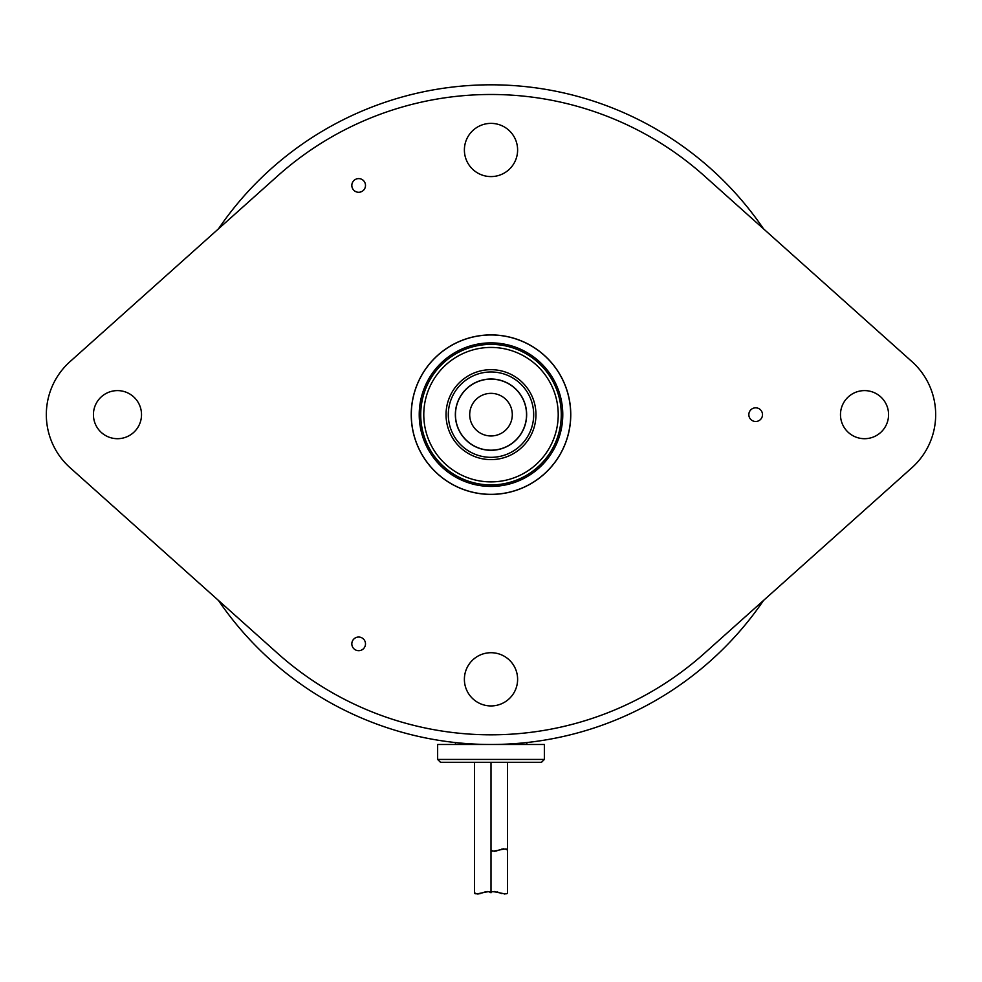 <?xml version="1.0" encoding="UTF-8"?>
<svg xmlns="http://www.w3.org/2000/svg" width="982" height="982" viewBox="0 0 982 982"><rect width="100%" height="100%" fill="white"/><g stroke="black" fill="none" stroke-linecap="round" stroke-linejoin="round"><path stroke-width="1.47" d="M454.936 742.515L458.619 742.908M458.999 742.944L464.155 743.399M468.917 743.755L476.16 744.16M486.029 744.454L489.895 744.491M492.092 744.491L495.873 744.466M505.669 744.172L512.714 743.779M517.735 743.411L522.633 742.981M523.431 742.895L527.125 742.515M455.427 744.491L455.427 742.576L453.512 742.355L454.875 742.515M452.997 742.306L451.266 742.097M540.8 740.71L537.08 741.263L540.8 740.71M533.643 741.729L530.734 742.097L533.643 741.729M527.064 742.515L526.573 744.491M763.554 600.419A329.842 329.842 0 0 1 218.446 600.419A329.842 329.842 0 0 0 763.554 600.419M218.446 228.88A329.842 329.842 0 0 1 763.554 228.88A329.842 329.842 0 0 0 218.446 228.88M70.041 361.622L277.55 176.011A320.169 320.169 0 0 1 704.45 176.011L911.959 361.622A71.146 71.146 0 0 1 911.959 467.678L704.45 653.288A320.169 320.169 0 0 1 277.55 653.288L70.041 467.678A71.146 71.146 0 0 1 70.041 361.622M491 652.711A26.612 26.612 0 0 0 464.388 679.323A26.612 26.612 0 0 0 491 705.935A26.612 26.612 0 0 0 517.612 679.323A26.612 26.612 0 0 0 491 652.711M491 123.376A26.612 26.612 0 0 0 464.388 149.976A26.612 26.612 0 0 0 491 176.588A26.612 26.612 0 0 0 517.612 149.976A26.612 26.612 0 0 0 491 123.376M117.472 390.603A24.047 24.047 0 0 0 93.425 414.65A24.047 24.047 0 0 0 117.472 438.696A24.047 24.047 0 0 0 141.518 414.65A24.047 24.047 0 0 0 117.472 390.603M864.528 390.603A24.047 24.047 0 0 0 840.482 414.65A24.047 24.047 0 0 0 864.528 438.696A24.047 24.047 0 0 0 888.575 414.65A24.047 24.047 0 0 0 864.528 390.603M491 334.899A79.763 79.763 0 0 0 411.237 414.65A79.763 79.763 0 0 0 491 494.412A79.763 79.763 0 0 0 570.763 414.65A79.763 79.763 0 0 0 491 334.899M762.498 414.65A6.825 6.825 0 0 0 755.674 407.825A6.825 6.825 0 0 0 748.836 414.65A6.825 6.825 0 0 0 755.674 421.487A6.825 6.825 0 0 0 762.498 414.65M355.251 649.777A6.825 6.825 0 0 0 364.58 647.285A6.825 6.825 0 0 0 362.076 637.956A6.825 6.825 0 0 0 352.747 640.448A6.825 6.825 0 0 0 355.251 649.777M355.251 179.522A6.825 6.825 0 0 0 352.747 188.851A6.825 6.825 0 0 0 362.076 191.355A6.825 6.825 0 0 0 364.58 182.026A6.825 6.825 0 0 0 355.251 179.522M491 334.972A79.689 79.689 0 0 1 570.689 414.65A79.689 79.689 0 0 1 491 494.339A79.689 79.689 0 0 1 411.311 414.65A79.689 79.689 0 0 1 491 334.972M491 486.421A71.772 71.772 0 0 0 562.772 414.65A71.772 71.772 0 0 0 491 342.878A71.772 71.772 0 0 0 419.228 414.65A71.772 71.772 0 0 0 491 486.421M491 347.432A67.218 67.218 0 0 1 558.218 414.65A67.218 67.218 0 0 1 491 481.88A67.218 67.218 0 0 1 423.782 414.65A67.218 67.218 0 0 1 491 347.432M491 459.613A44.963 44.963 0 0 0 535.963 414.65A44.963 44.963 0 0 0 491 369.686A44.963 44.963 0 0 0 446.037 414.65A44.963 44.963 0 0 0 491 459.613M491 457.342A42.692 42.692 0 0 0 533.692 414.65A42.692 42.692 0 0 0 491 371.969A42.692 42.692 0 0 0 448.308 414.65A42.692 42.692 0 0 0 491 457.342M491 450.296A35.647 35.647 0 0 0 526.647 414.65A35.647 35.647 0 0 0 491 379.003A35.647 35.647 0 0 0 455.353 414.65A35.647 35.647 0 0 0 491 450.296M488.975 891.742L491 892.773L491 762.29L491 850.081L492.841 851.087M474.49 892.773L474.49 762.29L440.488 762.29L517.686 762.29L507.51 762.29L507.51 850.081C507.645 846.41 490.705 853.653 491 850.081L491 892.773C491.135 889.103 474.196 896.345 474.49 892.773L476.344 893.78M494.192 851.32L496.917 850.878M498.205 850.412L500.108 849.663M501.495 849.197L503.766 848.816M505.485 849.049L507.51 850.081L507.51 892.773C507.804 896.37 490.865 889.14 491 892.773M477.694 894.013L480.407 893.571M481.696 893.104L483.61 892.356M484.985 891.889L487.256 891.509M440.488 762.29L541.512 762.29L544.359 759.442L437.641 759.442L440.488 762.29L464.314 762.29M544.359 759.442L544.359 744.491L437.641 744.491L437.641 759.442M493.025 891.742L494.744 891.509M497.015 891.889L498.39 892.356M500.304 893.104L501.593 893.571M504.306 894.013L505.656 893.78M529.003 742.306L530.685 742.097M491 450.186A35.536 35.536 0 0 1 455.464 414.65A35.536 35.536 0 0 1 491 379.126A35.536 35.536 0 0 1 526.536 414.65A35.536 35.536 0 0 1 491 450.186A35.536 35.536 0 0 1 455.464 414.65A35.536 35.536 0 0 1 491 379.126A35.536 35.536 0 0 1 526.536 414.65A35.536 35.536 0 0 1 491 450.186M491 344.375A70.274 70.274 0 0 1 561.274 414.65A70.274 70.274 0 0 1 491 484.924A70.274 70.274 0 0 1 420.726 414.65A70.274 70.274 0 0 1 491 344.375M491 435.959A21.297 21.297 0 0 1 469.703 414.65A21.297 21.297 0 0 1 491 393.352A21.297 21.297 0 0 1 512.297 414.65A21.297 21.297 0 0 1 491 435.959"/></g></svg>
